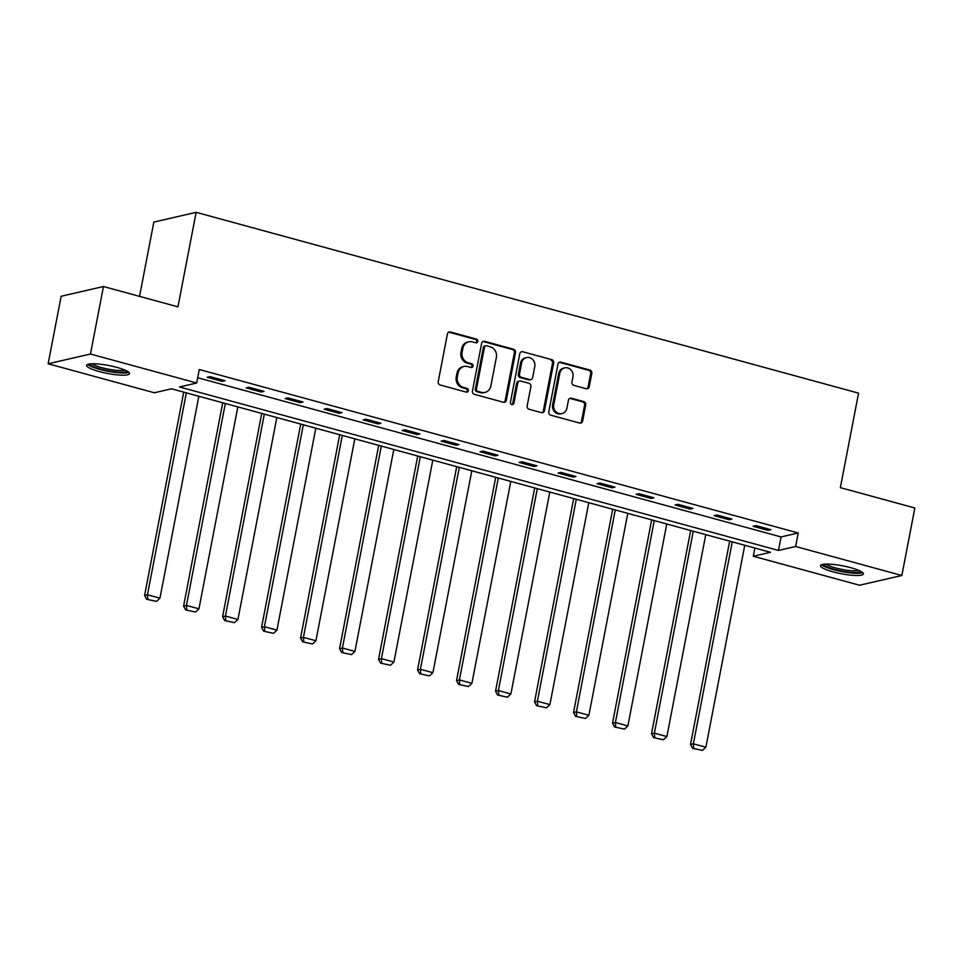 <?xml version="1.0" encoding="UTF-8"?>
<svg xmlns="http://www.w3.org/2000/svg" width="963" height="963" viewBox="0 0 963 963"><rect width="100%" height="100%" fill="white"/><g stroke="black" fill="none" stroke-linecap="round" stroke-linejoin="round"><path stroke-width="1.44" d="M477.804 341.432A1.926 1.745 77 0 0 476.444 339.108L450.371 331.994A2.745 2.492 77 0 0 447.41 333.968L438.225 381.673A2.745 2.492 77 0 0 440.163 384.995L466.236 392.11A1.926 1.745 77 0 0 468.319 390.725A1.926 1.745 77 0 0 466.959 388.402L463.576 387.487A8.787 7.981 77 0 1 457.365 376.858L458.123 372.886A8.787 7.981 77 0 1 464.01 366.458A8.787 7.981 77 0 1 467.609 366.542L470.979 367.469A1.926 1.745 77 0 0 473.062 366.072A1.926 1.745 77 0 0 471.701 363.749L468.331 362.834A8.787 7.981 77 0 1 462.108 352.205L462.878 348.233A8.787 7.981 77 0 1 468.752 341.817A8.787 7.981 77 0 1 472.364 341.889L475.734 342.816A1.926 1.745 77 0 0 477.804 341.432M475.927 342.852A1.926 1.745 77 0 0 475.301 339.373L449.227 332.247A2.745 2.492 77 0 0 448.698 332.175M466.429 392.158A1.926 1.745 77 0 0 465.815 388.667L462.433 387.74L463.576 387.487M471.172 367.505A1.926 1.745 77 0 0 470.558 364.014L467.187 363.099L468.331 362.834M833.031 571.841A21.824 4.008 10.9 0 1 820.524 565.654A21.824 4.008 10.9 0 1 850.871 567.725A21.824 4.008 10.9 0 1 863.378 573.912A21.824 4.008 10.9 0 1 833.031 571.841M99.129 371.525A21.824 4.008 10.9 0 1 86.622 365.338A21.824 4.008 10.9 0 1 116.968 367.409A21.824 4.008 10.9 0 1 129.475 373.596A21.824 4.008 10.9 0 1 99.129 371.525M586.262 388.751A2.745 2.492 77 0 0 589.224 386.765L591.812 373.379A2.745 2.492 77 0 0 589.862 370.057L560.911 362.16A2.745 2.492 77 0 0 557.95 364.134L548.766 411.851A2.745 2.492 77 0 0 550.704 415.173L579.654 423.07A2.745 2.492 77 0 0 582.615 421.084L585.733 404.917A2.745 2.492 77 0 0 583.795 401.607L571.396 398.225A2.745 2.492 77 0 0 568.435 400.199L566.894 408.216A7.343 6.669 77 0 1 561.983 413.584A7.343 6.669 77 0 1 553.761 404.641L559.816 373.223A7.343 6.669 77 0 1 564.727 367.866A7.343 6.669 77 0 1 572.937 376.81L571.926 382.046A2.745 2.492 77 0 0 573.876 385.369L586.262 388.751M48.15 363.773L61.151 296.267L103.462 286.517L177.95 306.848L196.151 212.329L858.563 393.145L840.362 487.651L914.85 507.983L901.85 575.489L859.538 585.239L753.307 556.241L770.46 552.293L171.534 388.811L154.381 392.772L48.15 363.773L90.462 354.023L196.693 383.009L179.539 386.97L778.465 550.439L795.619 546.49L901.85 575.489M103.462 286.517L90.462 354.023M197.716 377.713L781.065 536.945L798.219 532.984L199.293 369.515L196.693 383.009M798.219 532.984L795.619 546.49M515.506 352.554A2.745 2.492 77 0 0 513.556 349.232L484.606 341.335A2.745 2.492 77 0 0 481.644 343.31L472.448 391.014A2.745 2.492 77 0 0 474.398 394.336L503.348 402.245A2.745 2.492 77 0 0 506.309 400.259L515.506 352.554L514.362 352.819A2.745 2.492 77 0 0 512.412 349.497L483.462 341.6A2.745 2.492 77 0 0 482.92 341.516M522.753 351.748L551.715 359.644A2.745 2.492 77 0 1 553.653 362.967L544.468 410.671A2.745 2.492 77 0 1 541.507 412.658L529.108 409.275A2.745 2.492 77 0 1 527.17 405.953L530.89 386.608A2.745 2.492 77 0 0 528.952 383.286L520.73 381.047A2.745 2.492 77 0 0 517.769 383.021L513.893 403.172A1.926 1.745 77 0 1 512.605 404.568A1.926 1.745 77 0 1 510.45 402.233L519.791 353.722A2.745 2.492 77 0 1 522.753 351.748L551.715 359.644M196.151 212.329L153.839 222.092L139.539 296.363M207.141 377.267L222.14 381.36L224.993 380.698L210.006 376.605L207.141 377.267M246.143 387.908L261.129 392.001L263.994 391.351L248.996 387.258L246.143 387.908M285.132 398.55L300.131 402.654L302.984 401.992L287.985 397.9L285.132 398.55M324.122 409.203L339.12 413.296L341.985 412.633L326.987 408.541L324.122 409.203M363.123 419.844L378.122 423.937L380.975 423.275L365.976 419.182L363.123 419.844M402.113 430.485L417.111 434.578L419.976 433.916L404.978 429.823L402.113 430.485M441.114 441.126L456.113 445.219L458.966 444.569L443.967 440.476L441.114 441.126M480.104 451.767L495.102 455.872L497.967 455.21L482.969 451.117L480.104 451.767M519.105 462.421L534.104 466.513L536.957 465.851L521.958 461.759L519.105 462.421M558.095 473.062L573.093 477.154L575.958 476.492L560.96 472.4L558.095 473.062M597.096 483.703L612.095 487.796L614.948 487.134L599.949 483.041L597.096 483.703M636.086 494.344L651.084 498.437L653.937 497.787L638.938 493.694L636.086 494.344M675.075 504.985L690.074 509.09L692.939 508.428L677.94 504.335L675.075 504.985M714.077 515.638L729.075 519.731L731.928 519.069L716.929 514.976L714.077 515.638M753.066 526.279L768.065 530.372L770.93 529.71L755.931 525.617L753.066 526.279M754.884 548.031L753.307 556.241M781.065 536.945L778.465 550.439M222.14 381.36L222.405 380M261.129 392.001L261.394 390.641M300.131 402.654L300.396 401.282M339.12 413.296L339.385 411.923M378.122 423.937L378.387 422.564M417.111 434.578L417.376 433.218M456.113 445.219L456.378 443.859M495.102 455.872L495.367 454.5M534.104 466.513L534.357 465.141M573.093 477.154L573.358 475.782M612.095 487.796L612.348 486.435M651.084 498.437L651.349 497.077M690.074 509.09L690.339 507.718M729.075 519.731L729.34 518.359M768.065 530.372L768.33 529M468.752 341.817L467.609 342.082A8.787 7.981 77 0 0 461.734 348.498L462.878 348.233M467.187 363.099A8.787 7.981 77 0 1 460.964 352.47L461.734 348.498M464.01 366.458L462.866 366.722A8.787 7.981 77 0 0 456.98 373.15L458.123 372.886M462.433 387.74A8.787 7.981 77 0 1 456.221 377.123L456.98 373.15M503.89 402.329A2.745 2.492 77 0 0 505.166 400.524L514.362 352.819M486.592 345.777A1.926 1.745 77 0 0 484.509 347.161L476.444 389.04A1.926 1.745 77 0 0 477.804 391.363L481.368 392.338A8.787 7.981 77 0 0 484.979 392.423A8.787 7.981 77 0 0 490.853 385.994L496.366 357.369A8.787 7.981 77 0 0 490.143 346.752L486.592 345.777M485.797 345.765L484.654 346.03A1.926 1.745 77 0 0 483.366 347.426L484.509 347.161M484.979 392.423L483.835 392.687A8.787 7.981 77 0 1 480.224 392.603L476.661 391.628A1.926 1.745 77 0 1 475.301 389.305L483.366 347.426M542.037 412.742A2.745 2.492 77 0 0 543.325 410.936L552.509 363.232A2.745 2.492 77 0 0 550.571 359.909M519.599 381.011L518.455 381.276A2.745 2.492 77 0 0 516.625 383.286L512.749 403.425L513.893 403.172M512.003 404.592A1.926 1.745 77 0 0 512.749 403.425M534.766 366.53A7.343 6.669 77 0 0 526.544 357.574A7.343 6.669 77 0 0 521.633 362.943L519.502 374.017A2.745 2.492 77 0 0 521.44 377.327L529.662 379.578A2.745 2.492 77 0 0 532.635 377.592L534.766 366.53M526.544 357.574L525.401 357.839A7.343 6.669 77 0 0 520.489 363.207L521.633 362.943M530.794 379.603L529.65 379.867A2.745 2.492 77 0 1 528.518 379.843L520.297 377.592A2.745 2.492 77 0 1 518.359 374.27L520.489 363.207M564.727 367.866L563.584 368.119A7.343 6.669 77 0 0 558.672 373.488L559.816 373.223M561.983 413.584L560.839 413.849A7.343 6.669 77 0 1 552.618 404.893L558.672 373.488M580.195 423.154A2.745 2.492 77 0 0 581.471 421.349L584.589 405.182A2.745 2.492 77 0 0 582.651 401.86L570.252 398.477A2.745 2.492 77 0 0 569.723 398.405M586.804 388.823A2.745 2.492 77 0 0 588.08 387.03L590.668 373.644A2.745 2.492 77 0 0 588.718 370.322L559.768 362.425A2.745 2.492 77 0 0 559.226 362.341M183.74 392.146L144.594 595.447L147.447 594.785L186.341 392.856M198.835 396.262L159.942 598.192L156.536 601.394L146.641 599.263L156.536 601.394M147.784 598.998L147.447 594.785L159.942 598.192M146.641 599.263L144.594 595.447M126.947 371.056A18.887 3.467 10.9 0 1 108.53 370.851A18.887 3.467 10.9 0 1 89.992 364.207A18.887 3.467 10.9 0 1 89.908 363.918M92.195 363.773A17.49 3.214 -169.1 0 0 108.121 369.118A17.49 3.214 -169.1 0 0 124.889 370.069M87.729 364.387A21.68 3.984 -169.1 0 0 107.712 371.224A21.68 3.984 -169.1 0 0 128.801 372.296M860.85 571.372A18.887 3.467 10.9 0 1 834.644 569.41A18.887 3.467 10.9 0 1 823.81 564.234M826.098 564.089A17.49 3.214 -169.1 0 0 835.487 567.917A17.49 3.214 -169.1 0 0 858.791 570.385M821.632 564.703A21.68 3.984 -169.1 0 0 833.501 569.663A21.68 3.984 -169.1 0 0 862.704 572.612M222.73 402.787L183.584 606.088L186.449 605.426L225.33 403.497M237.825 406.904L198.944 608.833L195.537 612.035L185.642 609.916L195.537 612.035M186.786 609.651L186.449 605.426L198.944 608.833M185.642 609.916L183.584 606.088M261.731 413.428L222.585 616.729L225.438 616.067L264.319 414.138M276.826 417.545L237.933 619.486L234.527 622.676L224.632 620.557L234.527 622.676M225.775 620.292L225.438 616.067L237.933 619.486M224.632 620.557L222.585 616.729M300.721 424.069L261.575 627.37L264.428 626.708L303.321 424.779M315.816 428.198L276.935 630.127L273.528 633.317L263.633 631.198L273.528 633.317M264.777 630.934L264.428 626.708L276.935 630.127M263.633 631.198L261.575 627.37M339.722 434.722L300.564 638.012L303.429 637.362L342.31 435.42M354.817 438.839L315.924 640.768L312.518 643.97L302.623 641.84L312.518 643.97M303.766 641.575L303.429 637.362L315.924 640.768M302.623 641.84L300.564 638.012M378.712 445.363L339.566 648.665L342.419 648.003L381.312 446.074M393.807 449.48L354.926 651.409L351.519 654.611L341.624 652.481L351.519 654.611M342.768 652.216L342.419 648.003L354.926 651.409M341.624 652.481L339.566 648.665M417.713 456.005L378.555 659.306L381.42 658.644L420.301 456.715M432.808 460.121L393.915 662.05L390.509 665.252L380.614 663.134L390.509 665.252M381.757 662.869L381.42 658.644L393.915 662.05M380.614 663.134L378.555 659.306M456.703 466.646L417.557 669.947L420.41 669.285L459.303 467.356M471.798 470.763L432.917 672.704L429.498 675.894L419.615 673.775L429.498 675.894M420.759 673.51L420.41 669.285L432.917 672.704M419.615 673.775L417.557 669.947M495.704 477.287L456.546 680.588L459.411 679.926L498.292 477.997M510.787 481.416L471.906 683.345L468.5 686.535L458.605 684.416L468.5 686.535M459.748 684.151L459.411 679.926L471.906 683.345M458.605 684.416L456.546 680.588M534.694 487.94L495.548 691.229L498.401 690.579L537.294 488.638M549.789 492.057L510.896 693.986L507.489 697.188L497.606 695.057L507.489 697.188M498.75 694.792L498.401 690.579L510.896 693.986M497.606 695.057L495.548 691.229M573.683 498.581L534.537 701.883L537.402 701.22L576.283 499.291M588.778 502.698L549.897 704.627L546.49 707.829L536.596 705.698L546.49 707.829M537.739 705.434L537.402 701.22L549.897 704.627M536.596 705.698L534.537 701.883M612.685 509.222L573.539 712.524L576.392 711.862L615.273 509.933M627.78 513.339L588.887 715.268L585.48 718.47L575.585 716.352L585.48 718.47M576.729 716.087L576.392 711.862L588.887 715.268M575.585 716.352L573.539 712.524M651.674 519.864L612.528 723.165L615.393 722.503L654.274 520.574M666.769 523.98L627.888 725.921L624.481 729.111L614.587 726.993L624.481 729.111M615.73 726.728L615.393 722.503L627.888 725.921M614.587 726.993L612.528 723.165M690.676 530.505L651.518 733.806L654.383 733.144L693.264 531.215M705.771 534.634L666.878 736.563L663.471 739.753L653.576 737.634L663.471 739.753M654.72 737.369L654.383 733.144L666.878 736.563M653.576 737.634L651.518 733.806M729.665 541.158L690.519 744.447L693.372 743.797L732.265 541.856M744.76 545.275L705.879 747.204L702.472 750.406L692.578 748.275L702.472 750.406M693.721 748.01L693.372 743.797L705.879 747.204M692.578 748.275L690.519 744.447M475.301 339.373L476.444 339.108M465.815 388.667L466.959 388.402M470.558 364.014L471.701 363.749M460.964 352.47L462.108 352.205M456.221 377.123L457.365 376.858M449.227 332.247L450.371 331.994M505.166 400.524L506.309 400.259M483.462 341.6L484.606 341.335M512.412 349.497L513.556 349.232M475.301 389.305L476.444 389.04M476.661 391.628L477.804 391.363M480.224 392.603L481.368 392.338M552.509 363.232L553.653 362.967M543.325 410.936L544.468 410.671M516.625 383.286L517.769 383.021M518.359 374.27L519.502 374.017M520.297 377.592L521.44 377.327M528.518 379.843L529.662 379.578M552.618 404.893L553.761 404.641M570.252 398.477L571.396 398.225M582.651 401.86L583.795 401.607M584.589 405.182L585.733 404.917M581.471 421.349L582.615 421.084M559.768 362.425L560.911 362.16M588.718 370.322L589.862 370.057M590.668 373.644L591.812 373.379M588.08 387.03L589.224 386.765"/></g></svg>
